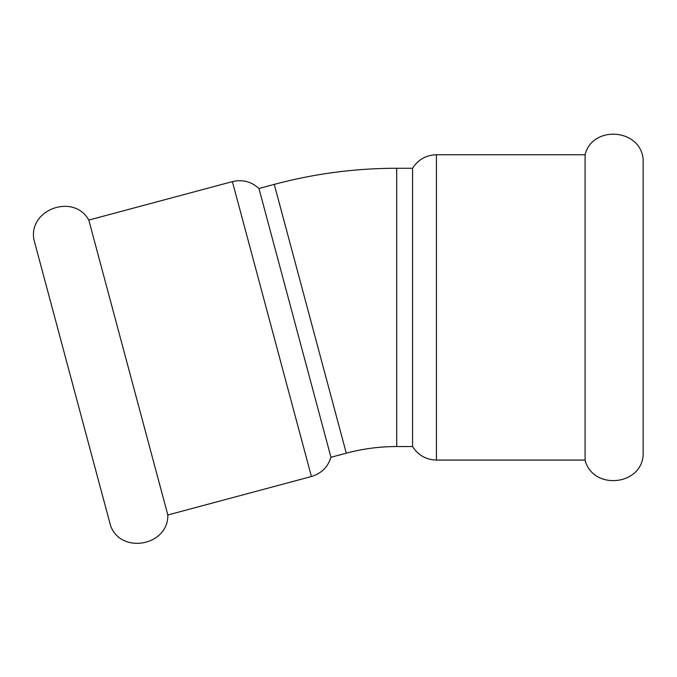 <?xml version="1.0" encoding="UTF-8"?>
<svg xmlns="http://www.w3.org/2000/svg" width="677" height="677" viewBox="0 0 677 677"><rect width="100%" height="100%" fill="white"/><g stroke="black" fill="none" stroke-linecap="round" stroke-linejoin="round"><path stroke-width="1.02" d="M167.828 514.994L88.805 220.084C74.03 193.173 28.595 209.1 33.85 239.345L110.605 525.801C121.183 554.624 168.497 545.687 167.828 514.994L311.42 476.523L232.397 181.614C242.451 179.261 251.302 181.554 258.944 188.494L330.968 457.288L346.285 453.184L274.261 184.389L258.944 188.494M436.428 460.064L436.428 154.754L585.08 154.754C592.392 124.932 640.4 128.554 643.15 159.129L643.15 455.689C640.4 486.264 592.392 489.886 585.08 460.064L436.428 460.064C426.104 459.742 418.149 455.232 412.564 446.549L396.705 446.549A194.798 194.798 0 0 0 346.285 453.184M585.08 154.754L585.08 460.064M396.705 446.549L396.705 168.268L412.564 168.268L412.564 446.549M330.968 457.288C327.82 467.122 321.304 473.536 311.42 476.523M88.805 220.084L232.397 181.614M436.428 154.754C426.104 155.075 418.149 159.586 412.564 168.268M396.705 168.268C355.188 168.294 314.373 173.667 274.261 184.389"/></g></svg>
